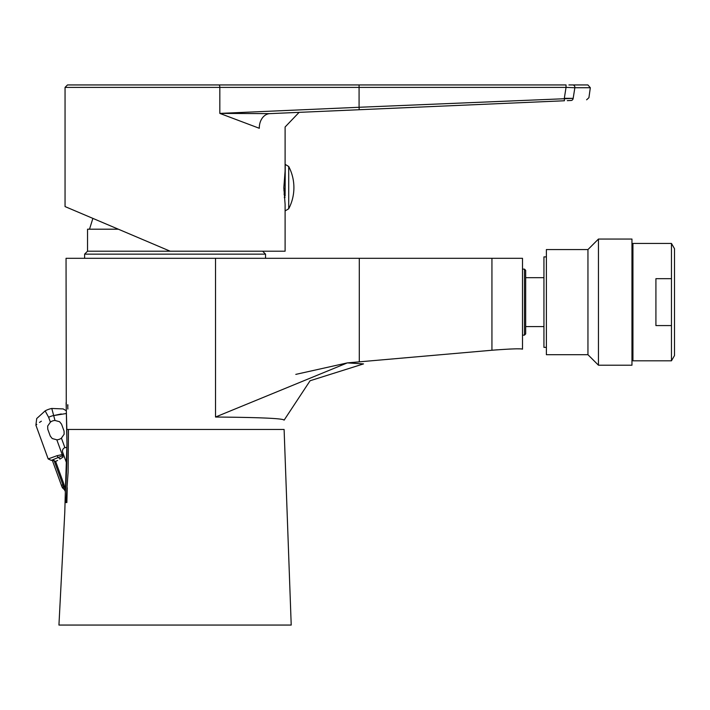 <?xml version="1.0" encoding="UTF-8"?>
<svg xmlns="http://www.w3.org/2000/svg" width="710" height="710" viewBox="0 0 710 710"><rect width="100%" height="100%" fill="white"/><g stroke="black" fill="none" stroke-linecap="round" stroke-linejoin="round"><path stroke-width="1.06" d="M64.672 486.865L63.989 484.397L65.338 491.781L64.787 512.229L58.939 625.057L291.215 625.057L284.106 429.461L261.138 429.461M358.878 363.591L363.529 363.902L310.092 380.746L284.106 420.16C283.583 418.465 260.73 417.418 215.52 417.027L215.52 258.307L66.048 258.307L66.279 408.587M215.52 258.307L491.941 258.307L491.941 350.243L347.341 362.89L295.804 374.383M522.498 258.307L522.498 349.169L522.498 258.307L491.941 258.307M66.953 444.025L66.279 408.587L66.953 444.025C66.909 464.029 66.367 479.951 65.338 491.781L66.953 444.025L66.846 429.461L284.106 429.461M66.101 402.721L66.846 429.461M66.012 501.642L65.924 502.547C64.406 515.655 64.406 515.655 65.924 502.547L68.098 472.345L68.462 429.461M67.858 409.031L67.69 404.753L67.858 409.031M357.946 363.529L351.956 363.156M363.529 363.902L347.341 362.89L215.52 417.027M522.498 349.169C520.696 348.468 510.508 348.832 491.941 350.243L497.399 349.799M347.341 362.89L359.295 361.851L359.295 258.307M508.99 349.089L513.543 348.912M517.341 348.832L520.173 348.858M521.016 348.894L521.859 348.965M571.727 84.943L570.902 84.943M569.952 84.943L569.438 84.943M568.905 84.943L587.907 84.943L590.321 87.729L574.86 87.729L573.165 98.37L574.86 87.729L566.039 87.392L574.86 87.729A2.441 2.183 90 0 0 572.695 84.943M269.889 113.627L219.834 113.405L359.082 107.281L359.189 109.722L564.432 100.767L269.889 113.627A14.67 11.227 -92.5 0 0 259.301 128.279C293.07 126.611 293.07 126.611 259.301 128.279L219.834 113.405L219.834 87.392L65.054 87.392L67.494 84.943L566.039 84.943L566.039 87.392L359.082 87.392L359.082 107.281L573.165 98.37C594.146 97.465 594.146 97.465 573.165 98.37L564.326 98.317L566.039 87.392M106.367 224.112L170.187 251.207L65.054 206.574L170.187 251.207L285.101 251.207L285.101 204.258L283.831 187.635L285.101 171.012L285.101 127.001L299.123 112.349L275.32 113.387M573.165 98.37A2.441 2.174 -92.5 0 1 571.115 100.474C591.607 99.578 591.607 99.578 571.115 100.474L567.299 100.642M567.822 100.616L568.834 100.571M564.432 100.767L564.326 98.317M284.284 197.566L285.101 197.469M285.101 188.345L283.84 188.496M285.101 194.167L284.027 194.167M283.867 190.218L285.101 190.218M285.101 196.022L285.242 164.409L285.101 196.022M288.713 166.504L288.713 208.758A45.609 45.609 0 0 0 288.713 166.504L285.242 164.409M53.179 459.69L51.315 460.391A2.441 2.441 0 0 1 52.3 460.249L55.611 461.393L63.989 484.397L62.906 484.788L54.022 460.382M57.599 460.444L55.611 461.393M36.796 424.429L35.89 425.166L48.173 458.926L51.315 460.391L58.238 457.488A2.441 1.42 -121.5 0 1 59.88 459.104L63.101 457.045A2.441 0.799 -121.4 0 0 62.24 455.864L63.811 455.412L66.767 463.532M59.578 421.713L54.989 420.471L59.578 421.713L61.539 424.163L64.06 431.085L64.131 434.227L61.424 438.123L64.885 447.646L66.962 447.513L64.885 447.646A3.665 3.665 0 0 0 62.693 452.341L63.811 455.412M66.438 413.486L53.241 415.652L61.255 413.957M48.173 458.926L57.137 455.669L63.421 454.356M57.137 455.669A2.441 0.852 70 0 0 58.238 457.488L62.24 455.864L62.143 454.4L56.827 439.801L52.238 438.549L56.827 439.801A7.97 7.97 0 0 0 61.424 438.123M53.241 415.652A16.578 16.578 0 0 0 48.644 417.32C32.048 427.029 32.048 427.029 48.644 417.32L45.147 410.877L36.689 418.572L45.147 410.877A23.909 23.909 0 0 1 51.777 408.463L63.199 408.924L51.777 408.463L54.989 420.471A7.97 7.97 0 0 0 50.401 422.139L47.685 426.036L47.756 429.177L50.277 436.1L52.238 438.549M39.494 422.432L41.375 421.199M51.777 408.463A23.909 23.909 0 0 0 45.147 410.877A23.909 23.909 0 0 1 51.777 408.463A23.909 23.909 0 0 0 45.147 410.877M63.323 486.332L63.474 488.808L62.906 484.788L61.424 485.329L61.903 486.643L52.3 460.24L51.324 460.391M61.85 486.492L61.903 486.643A4.89 4.89 0 0 0 63.474 488.808A4.89 4.89 0 0 1 65.045 490.983M671.465 360.813L632.938 360.813L632.938 243.45L671.465 243.45L674.5 248.704L674.5 355.55L671.465 360.813L671.465 325.579L655.916 325.579L655.916 278.675L671.465 278.675L671.465 325.579M671.465 243.45L671.465 278.675M631.962 247.115L632.938 247.115M262.602 251.207L265.54 254.136L84.614 254.136L84.614 258.307M170.187 251.207L87.543 251.207L84.614 254.136M118.348 229.197L87.543 229.197L87.543 251.207M524.459 269.125L525.675 270.35L525.675 333.913L524.459 335.138L524.459 269.125L522.498 269.125M546.38 347.359L543.94 347.359L543.94 256.896L546.38 256.896M631.962 239.048L631.962 365.206L598.459 365.206L598.459 239.048L631.962 239.048M587.951 354.698L546.38 354.698L546.38 249.565L587.951 249.565L587.951 354.698L598.459 365.206M67.858 406.102L67.858 404.78M65.924 502.547L66.864 502.547L67.228 487.708M359.082 84.943L359.082 87.392L219.834 87.392A2.441 0.994 -90 0 0 218.84 84.943M48.644 417.32L50.401 422.139M65.054 206.574L65.054 87.392M586.611 99.799L588.927 97.696L590.321 87.729M285.242 210.861L288.713 208.758M66.358 410.788L63.146 408.907M35.89 425.166L36.725 418.518M631.962 357.139L632.938 357.139M265.54 254.136L265.54 258.307M89.504 229.197L92.886 218.396M524.459 335.138L522.498 335.138M543.94 277.681L525.675 277.681M543.94 326.582L525.675 326.582M587.951 249.565L598.459 239.048"/></g></svg>
